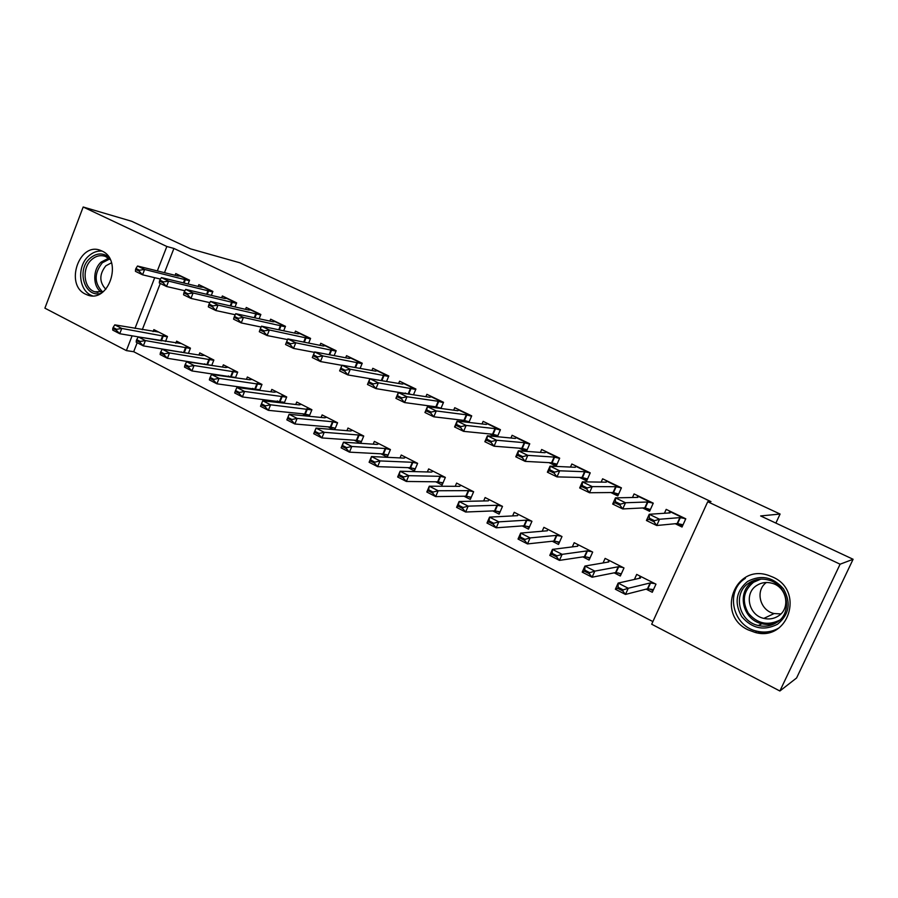 <?xml version="1.0" encoding="UTF-8"?>
<svg xmlns="http://www.w3.org/2000/svg" width="898" height="898" viewBox="0 0 898 898"><rect width="100%" height="100%" fill="white"/><g stroke="black" fill="none" stroke-linecap="round" stroke-linejoin="round"><path stroke-width="1.35" d="M102.002 251.047C123.284 260.061 108.602 303.771 87.364 294.937L85.523 294.151C64.364 284.711 79.451 241.203 100.778 250.52L102.002 251.047M772.875 577.111C804.922 590.918 788.321 642.048 755.095 632.428L748.157 629.88C715.717 615.096 734.542 563.562 768.318 575.315L772.875 577.111M137.192 342.722L133.69 351.713L652.891 621.584M133.69 351.713L126.371 350.602L44.9 308.171L83.177 207L166.837 246.49L157.341 270.915M83.177 207L131.647 221.267L190.533 248.869L239.699 262.744L780.093 514.038L760.628 515.946L853.1 559.274L796.582 677.979L779.879 691L651.679 624.222L707.725 501.735L840.101 564.202L779.879 691M775.872 523.096L780.093 514.038M188.4 353.352L190.455 348.166L176.614 341.15L175.795 343.227M182.07 352.353L181.228 351.915M211.333 295.375L212.893 291.423L198.84 284.666L198.155 286.428M235.433 377.777L237.701 372.12L223.355 364.835L222.468 367.046M230.595 377.115L228.395 375.993M259.118 318.768L260.847 314.48L246.277 307.475L245.524 309.327M284.172 403.18L286.709 396.961L271.825 389.418L270.859 391.775M280.984 402.82L277.325 400.957M308.676 343.081L310.585 338.4L295.476 331.126L294.667 333.102M334.73 429.659L337.581 422.756L322.124 414.921L321.069 417.458M333.349 429.547L328.129 426.876M360.098 368.404L362.242 363.23L346.538 355.687L345.674 357.786M380.898 453.804L387.263 457.06L390.428 449.55L374.365 441.401L373.198 444.162M413.473 394.817L415.909 389.036L399.588 381.19L398.633 383.457M406.895 393.829L405.223 393.021M435.755 481.799L442.085 485.032L445.352 477.399L428.649 468.924L427.358 471.966M468.891 422.419L471.708 415.864L454.736 407.703L453.681 410.173M465.041 421.981L461.033 420.04M492.822 510.917L499.12 514.127L502.498 506.371L485.111 497.548L483.64 500.949M526.464 451.38L529.764 443.78L512.107 435.294L510.917 438.011M525.644 451.312L519.111 448.158M552.259 541.247L558.489 544.424L561.991 536.533L543.885 527.351L542.179 531.223M579.614 477.444L586.686 480.868L590.233 472.853L571.835 464.008L570.477 467.083M614.187 572.845L620.35 576L623.987 567.963L605.117 558.388L603.063 562.956M642.676 507.976L649.58 511.31L653.261 503.161L634.078 493.934L632.473 497.492M707.725 501.735L710.98 501.6L173.92 248.443L164.48 272.678M160.282 283.454L142.266 329.723M675.229 523.725L682.031 527.025L685.78 518.797L666.181 509.379L664.419 513.274M646.133 589.144L652.274 592.276L655.967 584.171L636.693 574.406L634.415 579.435M610.82 492.542L617.802 495.932L621.416 487.85L602.625 478.814L601.166 482.114M582.892 556.883L589.099 560.049L592.669 552.079L574.192 542.706L572.318 546.904M549.048 462.65L556.199 466.107L559.69 458.171L541.662 449.505L540.405 452.39M522.232 525.925L528.507 529.124L531.942 521.289L514.206 512.298L512.623 515.923M497.402 436.72L500.444 429.682L483.135 421.364L482.024 423.946M495.023 436.495L489.78 433.959M464.008 496.212L470.316 499.434L473.639 491.734L456.599 483.102L455.23 486.301M440.918 408.467L443.533 402.315L426.887 394.312L425.888 396.68M435.665 407.759L432.847 406.401M408.051 467.667L414.405 470.911L417.626 463.334L401.238 455.028L400.014 457.924M386.533 381.47L388.812 376.004L372.805 368.315L371.907 370.492M378.709 380.191L378.125 379.91M360.704 443.331L363.746 436.024L347.986 428.032L346.897 430.681M360.311 443.298L354.25 440.211M334.146 355.619L336.166 350.703L320.766 343.294L319.935 345.326M309.215 416.279L311.909 409.735L296.733 402.046L295.734 404.493M306.914 416.055L302.491 413.798M283.678 330.801L285.485 326.322L270.646 319.194L269.871 321.102M259.589 390.349L261.98 384.423L247.365 377.014L246.445 379.293M255.548 389.844L252.63 388.363M235.007 306.959L236.645 302.839L222.345 295.97L221.626 297.777M211.715 365.452L213.87 360.031L199.771 352.892L198.918 355.024M206.102 364.61L204.598 363.847M188.075 284.015L189.568 280.21L175.761 273.576L175.088 275.293M165.513 341.498L167.466 336.503L153.872 329.611L153.075 331.631M154.703 277.707L134.992 328.432M132.118 335.807L126.371 350.602M853.1 559.274L840.101 564.202M173.92 248.443L166.837 246.49M769.193 632.417L758.99 632.843L758.002 631.429M669.796 511.108L668.954 512.971M678.08 523.691L682.559 525.858M685.32 518.573L679.876 517.618L659.536 519.257L656.707 525.51L646.425 520.503L649.243 514.273L670.076 512.893L669.93 511.175M654.496 520.717L649.333 518.213L648.861 519.257L654.025 521.772L654.496 520.717L659.536 519.257L649.243 514.273L649.333 518.213M682.738 525.476L682.02 524.555L677.182 523.534L656.707 525.51L654.025 521.772M646.425 520.503L648.861 519.257M639.275 578.346L640.252 576.202M653.014 590.648L649.984 589.11M623.19 589.874L618.116 587.27L617.656 588.291L622.718 590.906L623.19 589.874L628.263 588.269L625.468 594.431L615.377 589.234L618.15 583.083L628.263 588.269L650.118 582.97L654.878 583.621M622.718 590.906L625.468 594.431L647.469 588.807L652.509 589.492L653.172 590.3M640.487 576.325L640.476 578.076L618.15 583.083L618.116 587.27M617.656 588.291L615.377 589.234M637.849 495.752L637.109 497.391M645.718 508.032L650.096 510.154M653.014 503.037L647.436 502.004L625.502 502.757L622.729 508.942L612.683 504.047L615.444 497.874L637.838 497.38L637.939 495.797M620.439 504.16L615.399 501.701L614.939 502.745L619.979 505.192L620.439 504.16L625.502 502.757L615.444 497.874L615.399 501.701M650.376 509.548L644.786 507.864L622.729 508.942L619.979 505.192M612.683 504.047L614.939 502.745M606.554 480.699L605.903 482.181M614.019 492.71L618.318 494.787M621.371 487.827L615.669 486.705L592.22 486.604L589.492 492.744L579.67 487.951L582.387 481.833L606.262 482.181L606.61 480.733M587.146 487.962L582.218 485.56L581.758 486.593L586.686 488.983L587.146 487.962L592.22 486.604L582.387 481.833L582.218 485.56M618.643 494.046L613.065 492.519L589.492 492.744L586.686 488.983M579.67 487.951L581.758 486.593M607.991 562.114L608.822 560.273M621.079 574.383L618.194 572.902M589.728 572.666L584.778 570.118L584.317 571.139L589.279 573.687L589.728 572.666L594.824 571.117L592.085 577.223L582.218 572.138L584.935 566.043L594.824 571.117L618.217 566.773L623.089 567.502M589.279 573.687L592.085 577.223L615.601 572.565L621.337 573.822M609.001 560.363L608.777 561.98L584.935 566.043L584.778 570.118M584.317 571.139L582.218 572.138M577.335 546.276L578.043 544.671M589.818 558.444L587.056 557.041M557.018 555.84L552.169 553.348L551.72 554.347L556.569 556.85L557.018 555.84L562.126 554.347L559.432 560.386L549.778 555.413L552.45 549.385L562.126 554.347L586.966 550.923L591.962 551.72M556.569 556.85L559.432 560.386L584.407 556.659L590.109 557.793M578.155 544.727L577.728 546.22L552.45 549.385L552.169 553.348M551.72 554.347L549.778 555.413M747.551 581.477C761.01 574.406 772.976 576.864 783.483 588.852C791.284 602.726 789.286 614.535 777.488 624.267C763.816 631.148 751.873 628.555 741.658 616.522C734.07 602.839 736.046 591.153 747.551 581.477M776.703 622.494C793.125 612.829 787.86 584.867 768.823 580.119C761.639 578.144 755.038 579.087 749.011 582.937C732.386 592.994 738.526 621.539 758.316 625.513C764.961 627.017 771.09 626.007 776.703 622.494M756.745 585.451C761.392 582.499 766.465 581.758 771.988 583.24C786.805 586.854 790.97 608.541 778.218 616.073C773.84 618.823 769.047 619.598 763.85 618.396C748.573 615.265 743.87 593.219 756.745 585.451M745.362 578.346C724.686 590.895 732.442 626.422 757.126 631.238C764.973 632.978 772.28 631.878 779.037 627.915M752.221 581.152L751.615 582.084M770.854 631.272L773.077 631.182M780.867 613.929L774.143 613.547C759.888 610.64 754.904 590.491 766.387 582.488M100.789 293.421C84.67 297.99 76.139 270.074 89.923 258.366C96.187 253.079 102.428 252.574 108.624 256.85M110.241 259.623L105.47 256.435C100.554 254.763 95.906 255.863 91.529 259.735C81.595 268.289 83.615 288.438 94.784 291.783L103.382 291.614M105.818 289.291C99.162 282.062 99.184 274.227 105.874 265.774L111.498 262.8M102.024 251.058C97.152 250.699 92.674 252.372 88.588 256.087C76.364 266.65 78.732 291.468 92.46 295.79M575.91 465.972L575.315 467.297L575.932 465.972M582.982 477.702L587.191 479.734M590.188 472.977L584.564 471.731L559.667 470.81L556.996 476.894L547.376 472.202L550.036 466.141L575.349 467.297M554.571 472.124L549.756 469.777L549.307 470.788L554.133 473.134L554.571 472.124L559.667 470.81L550.036 466.141L549.756 469.777M587.539 478.937L582.005 477.5L556.996 476.894L554.133 473.134M547.376 472.202L549.307 470.788M552.584 462.998L556.693 464.984M559.589 458.395L554.088 457.071L527.811 455.365L525.184 461.381L515.778 456.801L518.393 450.785L545.064 452.727L545.861 451.526M522.715 456.622L517.989 454.332L517.551 455.331L522.277 457.632L522.715 456.622L527.811 455.365L518.393 450.785L517.989 454.332M557.052 464.165L551.574 462.784L525.184 461.381L522.277 457.632M515.778 456.801L517.551 455.331M547.275 530.797L547.892 529.382M559.196 542.841L556.558 541.494M525.004 539.372L520.268 536.937L519.83 537.936L524.567 540.371L525.004 539.372L530.123 537.924L527.485 543.919L518.034 539.047L520.66 533.075L530.123 537.924L556.367 535.388L561.463 536.263M524.567 540.371L527.485 543.919L553.853 541.067L559.51 542.134M547.937 529.405L547.309 530.785L520.66 533.075L520.268 536.937M519.83 537.936L518.034 539.047M529.191 527.553L526.677 526.273M493.687 523.265L489.051 520.874L488.613 521.861L493.26 524.252L493.687 523.265L498.817 521.861L496.224 527.811L486.985 523.04L489.556 517.113L498.817 521.861L526.385 520.167L531.582 521.109M493.26 524.252L496.224 527.811L523.916 525.801L529.506 526.834M518.326 514.397L517.517 515.665L489.556 517.113L489.051 520.874M488.613 521.861L486.985 523.04M522.793 448.596L526.823 450.538M529.64 444.072L524.23 442.692L496.639 440.245L494.068 446.205L484.853 441.715L487.423 435.766L515.396 438.437L516.406 437.36M491.532 441.457L486.907 439.212L486.48 440.2L491.094 442.456L491.532 441.457L496.639 440.245L487.423 435.766L486.907 439.212M527.171 449.718L521.772 448.36L494.068 446.205L491.094 442.456M484.853 441.715L486.48 440.2M499.793 512.567L497.402 511.344M463.031 507.493L458.496 505.159L458.07 506.135L462.605 508.47L463.031 507.493L468.172 506.146L465.635 512.028L456.577 507.37L459.103 501.499L468.172 506.146L497.009 505.26L502.296 506.27M462.605 508.47L465.635 512.028L494.585 510.85L500.096 511.882M489.309 499.681L488.321 500.848L459.103 501.499L458.496 505.159M458.07 506.135L456.577 507.37M493.608 434.475L497.548 436.383M487.333 423.766L500.298 430.007L494.978 428.615L466.129 425.439L463.604 431.354L454.579 426.954L457.104 421.061L486.312 424.44L487.535 423.474M461.011 426.606L456.487 424.406L456.061 425.394L460.584 427.594L461.011 426.606L466.129 425.439L457.104 421.061L456.487 424.406M497.885 435.597L492.553 434.228L463.604 431.354L460.584 427.594M454.579 426.954L456.061 425.394M470.99 497.885L468.7 496.717M433.027 492.059L428.582 489.769L428.166 490.746L432.611 493.024L433.027 492.059L438.168 490.757L435.676 496.594L426.808 492.014L429.289 486.2L438.168 490.757L468.228 490.645L473.605 491.711M432.611 493.024L435.676 496.594L465.838 496.19L471.27 497.234M460.865 485.257L459.697 486.323L429.289 486.2L428.582 489.769M428.166 490.746L426.808 492.014M464.996 420.634L468.621 422.397M471.551 416.212L466.309 414.809L436.26 410.947L433.768 416.807L424.945 412.508L427.414 406.659L457.812 410.723L459.226 409.87M431.119 412.081L426.696 409.926L426.281 410.902L430.703 413.058L431.119 412.081L436.26 410.947L427.414 406.659L426.696 409.926M469.183 421.757L463.929 420.376L433.768 416.807L430.703 413.058M424.945 412.508L426.281 410.902M436.944 407.075L439.403 408.264M443.365 402.697L438.202 401.283L406.996 396.748L404.56 402.562L395.906 398.353L398.342 392.549L429.873 397.275L431.467 396.523M401.866 397.848L397.522 395.737L397.118 396.703L401.451 398.813L401.866 397.848L406.996 396.748L398.342 392.549L397.522 395.737M441.041 408.186L435.856 406.805L404.56 402.562L401.451 398.813M395.906 398.353L397.118 396.703M409.443 393.773L410.768 394.413M415.74 389.429L378.35 382.851L375.948 388.61L367.473 384.479L369.864 378.731L402.472 384.086L404.257 383.435M373.198 383.906L368.955 381.83L368.55 382.795L372.793 384.86L373.198 383.906L378.35 382.851L369.864 378.731L368.955 381.83M412.9 394.727L375.948 388.61L372.793 384.86M367.473 384.479L368.55 382.795M388.643 376.43L350.265 369.235L347.908 374.937L339.612 370.896L341.958 365.194L375.6 371.143L377.553 370.593M345.124 370.245L340.959 368.214L340.566 369.168L344.731 371.2L345.124 370.245L350.265 369.235L341.958 365.194L340.959 368.214M383.12 380.909L347.908 374.937L344.731 371.2M339.612 370.896L340.566 369.168M362.062 363.668L322.752 355.889L320.44 361.546L312.302 357.584L314.614 351.937L349.243 358.459L351.354 357.999M317.611 356.865L313.525 354.878L313.144 355.821L317.219 357.808L317.611 356.865L322.752 355.889L314.614 351.937L313.525 354.878M341.902 365.34L320.44 361.546L317.219 357.808M312.302 357.584L313.144 355.821M286.642 341.801L286.26 342.733L290.256 344.686L290.638 343.743L286.642 341.801L287.809 338.928L323.37 346.011L325.66 345.64M335.987 351.14L295.79 342.8L293.511 348.413L285.542 344.529L286.26 342.733M314.446 352.353L293.511 348.413L290.256 344.686M287.809 338.928L295.79 342.8L290.638 343.743M260.285 328.982L259.915 329.914L263.832 331.822L264.203 330.891L260.285 328.982L261.531 326.187L298.001 333.798L300.437 333.517M310.405 338.86L269.355 329.981L267.11 335.549L259.298 331.732L259.915 329.914M287.54 339.59L267.11 335.549L263.832 331.822M261.531 326.187L269.355 329.981L264.203 330.891M234.445 316.41L234.075 317.331L237.914 319.205L238.284 318.285L234.445 316.41L235.759 313.683L273.093 321.798L275.675 321.607M285.295 326.805L243.437 317.409L241.236 322.921L233.57 319.183L234.075 317.331M261.138 327.052L241.236 322.921L237.914 319.205M235.759 313.683L243.437 317.409L238.284 318.285M209.099 304.085L208.74 304.994L212.512 306.835L212.871 305.915L209.099 304.085L210.491 301.425L248.634 310.034L251.361 309.922M260.644 314.962L218.023 305.073L215.846 310.551L208.336 306.88L208.74 304.994M235.254 314.738L215.846 310.551L212.512 306.835M210.491 301.425L218.023 305.073L212.871 305.915M442.748 483.494L440.57 482.383M403.64 476.939L399.284 474.694L398.88 475.659L403.224 477.904L403.64 476.939L408.792 475.682L406.345 481.463L397.657 476.995L400.104 471.226L408.792 475.682L440.009 476.322L445.341 477.422M403.224 477.904L406.345 481.463L437.652 481.822L443.006 482.888M432.982 471.124L431.646 472.079L400.104 471.226L399.284 474.694M398.88 475.659L397.657 476.995M415.056 469.385L412.979 468.329M374.859 462.133L370.593 459.944L370.189 460.899L374.455 463.099L374.859 462.133L380.022 460.921L377.609 466.657L369.1 462.268L371.503 456.554L380.022 460.921L412.339 462.279L417.592 463.402M374.455 463.099L377.609 466.657L410.027 467.723L415.291 468.823M405.638 457.262L404.134 458.115L371.503 456.554L370.593 459.944M370.189 460.899L369.1 462.268M387.902 455.544L385.927 454.545M346.673 447.631L342.486 445.487L342.093 446.429L346.269 448.585L346.673 447.631L351.825 446.463L349.457 452.143L341.128 447.844L343.485 442.186L351.825 446.463L385.197 448.506L390.383 449.651M346.269 448.585L349.457 452.143L382.93 453.917L388.116 455.028M378.81 443.657L377.16 444.431L343.485 442.186L342.486 445.487M342.093 446.429L341.128 447.844M361.265 441.973L359.391 441.019M319.048 433.42L314.951 431.321L314.558 432.252L318.655 434.363L319.048 433.42L324.212 432.297L321.877 437.932L313.716 433.723L316.029 428.099L324.212 432.297L358.583 435.002L363.701 436.159M318.655 434.363L321.877 437.932L356.349 440.357L361.467 441.49M352.499 430.322L350.703 430.995L316.029 428.099L314.951 431.321M314.558 432.252L313.716 433.723M335.134 428.66L333.36 427.751M291.973 419.501L287.955 417.435L287.573 418.367L291.592 420.432L291.973 419.501L297.137 418.401L294.847 423.991L286.844 419.871L289.122 414.292L297.137 418.401L332.485 421.746L337.513 422.913M291.592 420.432L294.847 423.991L330.284 427.066L335.324 428.211M326.681 417.233L324.739 417.817L289.122 414.292L287.955 417.435M287.573 418.367L286.844 419.871M309.507 415.594L307.812 414.73M301.346 404.381L299.27 404.886L262.744 400.766L270.601 404.796L311.831 409.926M265.438 405.851L261.498 403.819L261.127 404.751L265.067 406.772L265.438 405.851L270.601 404.796L268.356 410.33L304.703 414.023L309.675 415.179M265.067 406.772L268.356 410.33L260.51 406.289L261.127 404.751M262.744 400.766L261.498 403.819M284.34 402.775L282.747 401.956M276.472 391.775L274.272 392.202L236.881 387.498L244.593 391.449L286.63 397.174M239.418 392.471L235.568 390.484L235.197 391.393L239.048 393.38L239.418 392.471L244.593 391.449L242.37 396.938L284.498 402.383M239.048 393.38L242.37 396.938L234.681 392.976L235.197 391.393M236.881 387.498L235.568 390.484M259.657 390.192L258.13 389.418M252.069 379.394L249.734 379.753L211.524 374.477L219.078 378.361L261.89 384.658M213.915 379.349L210.132 377.396L209.762 378.305L213.544 380.258L213.915 379.349L219.078 378.361L216.901 383.805L259.791 389.833M213.544 380.258L216.901 383.805L209.357 379.91L209.762 378.305M211.524 374.477L210.132 377.396M235.242 377.755L233.974 377.104M228.092 367.248L225.645 367.518L186.638 361.714L194.058 365.52L237.6 372.367M188.894 366.474L185.179 364.566L184.82 365.464L188.535 367.372L188.894 366.474L194.058 365.52L191.914 370.93L235.545 377.508M188.535 367.372L191.914 370.93L184.505 367.114L184.82 365.464M186.638 361.714L185.179 364.566M184.236 291.996L183.888 292.894L187.581 294.701L187.94 293.792L184.236 291.996L185.695 289.392L224.635 298.473L227.486 298.439M236.455 303.344L193.092 292.984L190.948 298.405L183.574 294.813L183.888 292.894M209.851 302.637L190.948 298.405L187.581 294.701M185.695 289.392L193.092 292.984L187.94 293.792M210.85 365.318L210.255 365.015M204.553 355.316L201.994 355.518L162.235 349.199L169.509 352.925L213.758 360.3M164.345 353.846L160.708 351.971L160.349 352.869L163.997 354.744L164.345 353.846L169.509 352.925L167.398 358.291L211.726 365.396M163.997 354.744L167.398 358.291L160.136 354.542L160.349 352.869M162.235 349.199L160.708 351.971M159.855 280.131L159.507 281.029L163.133 282.791L163.481 281.893L159.855 280.131L161.382 277.594L201.051 287.136L204.048 287.169M212.691 291.929L168.622 281.119L166.523 286.496L159.283 282.971L159.507 281.029M184.932 290.761L166.523 286.496L163.133 282.791M161.382 277.594L168.622 281.119L163.481 281.893M181.441 343.586L138.281 336.907L145.42 340.578L190.342 348.458M140.268 341.464L136.687 339.624L136.35 340.51L139.92 342.351L140.268 341.464L145.42 340.578L143.343 345.887L186.795 353.105M139.92 342.351L143.343 345.887L136.215 342.217L136.35 340.51M138.281 336.907L136.687 339.624M135.924 268.491L135.576 269.378L139.145 271.117L139.482 270.219L135.924 268.491L137.517 266.021L177.905 275.989L181.026 276.101M189.366 280.726L144.623 269.467L142.558 274.81L135.452 271.342L135.576 269.378M160.484 279.076L142.558 274.81L139.145 271.117M137.517 266.021L144.623 269.467L139.482 270.219M158.722 332.08L114.776 324.851L121.78 328.444L167.342 336.817M116.628 329.308L113.126 327.501L112.789 328.376L116.291 330.183L116.628 329.308L121.78 328.444L119.737 333.719L161.741 340.858M116.291 330.183L119.737 333.719L112.744 330.116L112.789 328.376M114.776 324.851L113.126 327.501M679.876 517.618L677.182 523.534M680.302 517.675L677.608 523.59M684.568 518.629L669.886 511.568M647.907 588.807L650.556 582.982M647.469 588.807L650.118 582.97M647.436 502.004L644.786 507.864M647.873 502.061L645.224 507.931M652.24 503.082L637.861 496.167M615.669 486.705L613.065 492.519M616.118 486.783L613.525 492.598M620.597 487.861L606.509 481.092M616.062 572.576L618.666 566.795M615.601 572.565L618.217 566.773M584.879 556.681L587.438 550.945M584.407 556.659L586.966 550.923M776.31 622.752C771.685 624.581 766.892 624.907 761.931 623.751C742.377 619.833 736.304 591.659 752.737 581.724L756.52 579.693M760.898 579.109L753.534 582.241C743.387 590.738 741.625 601.009 748.247 613.053C757.182 623.672 767.689 626.018 779.756 620.091M101.362 292.209C92.651 286.541 92.55 269.546 101.16 262.059L108.647 258.209M109.612 259.017L102.338 262.744C94.021 273.362 94.099 283.072 102.563 291.895M584.564 471.731L582.005 477.5M585.025 471.82L582.476 477.579M589.593 472.954L575.798 466.32M554.088 457.071L551.574 462.784M554.571 457.161L552.068 462.863M559.23 458.35L545.715 451.851M554.335 541.112L556.85 535.421M553.853 541.067L556.367 535.388M524.421 525.846L526.89 520.223M523.916 525.801L526.385 520.167M524.23 442.692L521.772 448.36M524.735 442.793L522.266 448.461M529.472 444.039L516.227 437.663M495.101 510.906L497.526 505.316M494.585 510.85L497.009 505.26M494.978 428.615L492.553 434.228M495.494 428.716L493.069 434.329M466.365 496.257L468.756 490.712M465.838 496.19L468.228 490.645M466.309 414.809L463.929 420.376M466.837 414.921L464.457 420.489M471.562 416.189L459.001 410.139M438.202 401.283L435.856 406.805M438.74 401.406L436.394 406.917M443.399 402.641L431.231 396.781M410.633 388.015L408.332 393.492M411.183 388.138L408.882 393.616M415.774 389.35L403.988 383.682M383.603 375.005L381.336 380.438M384.164 375.139L381.908 380.561M388.688 376.318L377.261 370.829M357.09 362.242L354.923 367.495M357.662 362.388L355.507 367.596M362.107 363.544L351.051 358.223M331.081 349.715L329.061 354.654M331.665 349.872L329.656 354.766M336.043 351.006L325.334 345.853M305.556 337.435L303.67 342.082M306.151 337.592L304.276 342.205M310.461 338.703L300.089 333.719M280.513 325.379L278.739 329.768M281.119 325.536L279.357 329.903M285.362 326.625L275.316 321.798M255.93 313.537L254.257 317.701M256.536 313.705L254.875 317.847M260.723 314.783L250.991 310.102M438.19 481.889L440.548 476.4M437.652 481.822L440.009 476.322M410.577 467.813L412.889 462.358M410.027 467.723L412.339 462.279M383.491 453.995L385.758 448.596M382.93 453.917L385.197 448.506M356.921 440.458L359.166 435.092M356.349 440.357L358.583 435.002M330.868 427.167L333.068 421.847M330.284 427.066L332.485 421.746M305.298 414.124L307.453 408.859M304.703 414.023L306.858 408.747M280.198 401.339L282.331 396.108M279.592 401.215L281.725 395.984M255.571 388.778L257.659 383.581M254.953 388.654L257.053 383.457M231.381 376.442L233.446 371.301M230.764 376.318L232.829 371.166M231.785 301.919L230.214 305.87M232.402 302.098L230.842 306.016M236.533 303.142L227.104 298.607M207.64 364.341L209.672 359.234M207.011 364.206L209.043 359.088M208.089 290.514L206.596 294.275M208.718 290.694L207.236 294.421M212.781 291.715L203.644 287.326M184.326 352.454L186.324 347.38M183.686 352.308L185.684 347.234M184.808 279.312L183.405 282.892M185.448 279.491L184.045 283.05M189.444 280.502L180.599 276.247M161.416 340.769L163.391 335.74M160.776 340.623L162.74 335.594M87.364 294.937L91.405 295.756M755.095 632.428L757.351 631.283M776.837 622.404C772.055 624.469 767.083 624.918 761.931 623.751L758.316 625.513M763.85 618.396L774.143 613.547M97.949 292.445L94.784 291.783"/></g></svg>

